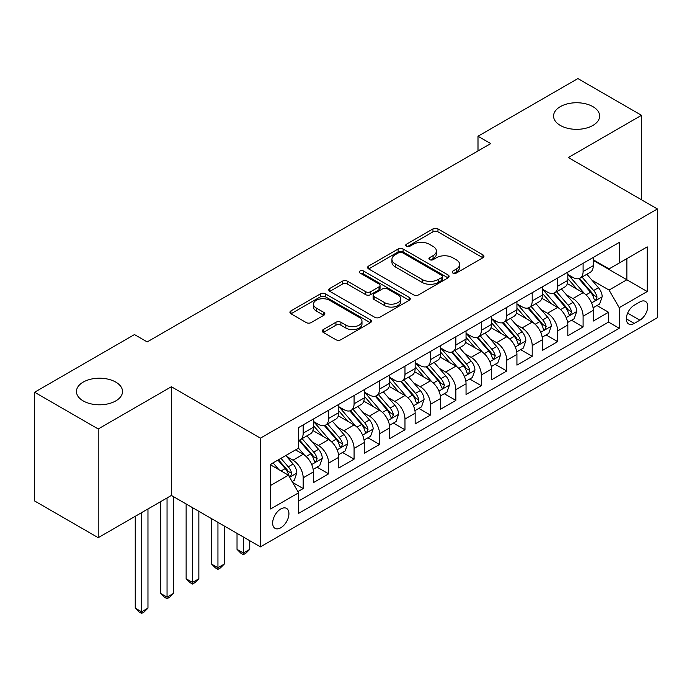 <?xml version="1.0" encoding="UTF-8"?>
<svg xmlns="http://www.w3.org/2000/svg" width="692" height="692" viewBox="0 0 692 692"><rect width="100%" height="100%" fill="white"/><g stroke="black" fill="none" stroke-linecap="round" stroke-linejoin="round"><path stroke-width="1.04" d="M452.879 273.063A2.474 1.427 0 0 0 456.383 273.063L482.921 257.735A3.529 2.041 0 0 0 483.95 256.3A3.529 2.041 0 0 0 482.921 254.855L437.958 228.896A3.529 2.041 0 0 0 432.967 228.896L406.429 244.224A2.474 1.427 0 0 0 405.702 245.227A2.474 1.427 0 0 0 406.429 246.24A2.474 1.427 0 0 0 409.923 246.24L413.358 244.259A11.306 6.522 0 0 1 429.343 244.259L433.088 246.421A11.306 6.522 0 0 1 436.401 251.032A11.306 6.522 0 0 1 433.088 255.651L429.654 257.632A2.474 1.427 0 0 0 428.928 258.644A2.474 1.427 0 0 0 429.654 259.647A2.474 1.427 0 0 0 433.149 259.647L436.583 257.666A11.306 6.522 0 0 1 452.568 257.666L456.313 259.829A11.306 6.522 0 0 1 459.626 264.448A11.306 6.522 0 0 1 456.313 269.058L452.879 271.039A2.474 1.427 0 0 0 452.161 272.051A2.474 1.427 0 0 0 452.879 273.063L452.879 271.039M115.772 382.105A23.035 13.295 0 0 0 90.678 379.216A23.035 13.295 0 0 0 76.457 391.508A23.035 13.295 0 0 0 83.204 400.91A23.035 13.295 0 0 0 108.298 403.791A23.035 13.295 0 0 0 122.519 391.508A23.035 13.295 0 0 0 115.772 382.105M592.897 106.637A23.035 13.295 0 0 0 567.795 103.757A23.035 13.295 0 0 0 553.574 116.04A23.035 13.295 0 0 0 560.321 125.442A23.035 13.295 0 0 0 585.423 128.323A23.035 13.295 0 0 0 599.635 116.04A23.035 13.295 0 0 0 592.897 106.637M280.796 527.771A11.513 6.652 120 0 0 288.313 517.616A11.513 6.652 120 0 0 286.549 508.395A11.513 6.652 120 0 0 280.796 508.966A11.513 6.652 120 0 0 273.271 519.112A11.513 6.652 120 0 0 275.035 528.342A11.513 6.652 120 0 0 280.796 527.771M323.311 329.556A3.529 2.041 0 0 0 322.282 330.992A3.529 2.041 0 0 0 323.311 332.437L335.923 339.72A3.529 2.041 0 0 0 340.922 339.72L370.393 322.706A3.529 2.041 0 0 0 371.431 321.261A3.529 2.041 0 0 0 370.393 319.816L325.439 293.866A3.529 2.041 0 0 0 320.439 293.866L290.969 310.881A3.529 2.041 0 0 0 289.931 312.317A3.529 2.041 0 0 0 290.969 313.761L306.201 322.558A3.529 2.041 0 0 0 311.201 322.558L323.813 315.275A3.529 2.041 0 0 0 324.851 313.839A3.529 2.041 0 0 0 323.813 312.395L316.253 308.035A9.446 5.458 0 0 1 313.493 304.177A9.446 5.458 0 0 1 319.323 299.134A9.446 5.458 0 0 1 329.617 300.319L359.217 317.403A9.446 5.458 0 0 1 361.985 321.261A9.446 5.458 0 0 1 356.155 326.304A9.446 5.458 0 0 1 345.853 325.119L340.922 322.273A3.529 2.041 0 0 0 335.923 322.273L323.311 329.556L323.311 332.437M171.374 386.733L98.212 428.971L34.6 392.243L34.6 500.956L98.212 537.684L171.374 495.446L260.434 546.87L260.434 438.148L171.374 386.733L171.374 495.446M641.493 199.78L641.493 115.305L568.34 157.542L657.4 208.967L260.434 438.148M641.493 115.305L577.881 78.577L477.999 136.246L477.999 150.934M34.6 392.243L134.473 334.573L147.197 341.917L490.723 143.59L477.999 136.246M413.608 294.87A3.529 2.041 0 0 0 418.599 294.87L448.079 277.855A3.529 2.041 0 0 0 449.108 276.411A3.529 2.041 0 0 0 448.079 274.975L403.116 249.016A3.529 2.041 0 0 0 398.116 249.016L368.646 266.031A3.529 2.041 0 0 0 367.616 267.475A3.529 2.041 0 0 0 368.646 268.911L413.608 294.87M361.016 273.6A2.474 1.427 0 0 1 363.525 273.945L363.525 271.005L409.232 297.396A3.529 2.041 0 0 1 410.269 298.84A3.529 2.041 0 0 1 409.232 300.276L379.761 317.299A3.529 2.041 0 0 1 374.77 317.299L329.807 291.341L329.807 288.452A3.529 2.041 0 0 0 328.769 289.896A3.529 2.041 0 0 0 329.807 291.341M329.807 288.452L342.419 281.177A3.529 2.041 0 0 1 347.419 281.177L365.653 291.704A3.529 2.041 0 0 0 370.644 291.704L379.008 286.869A3.529 2.041 0 0 0 380.046 285.424A3.529 2.041 0 0 0 379.008 283.988L360.03 273.029A2.474 1.427 0 0 1 359.304 272.017A2.474 1.427 0 0 1 360.835 270.693A2.474 1.427 0 0 1 363.525 271.005M297.906 491.588L303.183 488.543L292.63 482.445M286.618 456.495L293.01 460.189A14.394 8.313 60 0 1 303.183 477.817L313.364 471.944L313.364 482.661L328.631 473.847L317.057 467.169M312.066 441.807L318.458 445.492A14.394 8.313 60 0 1 328.631 463.13L338.812 457.248L338.812 467.974L354.079 459.159L342.497 452.473M337.514 427.12L343.898 430.805A14.394 8.313 60 0 1 354.079 448.433L364.26 442.56L364.26 453.286L379.527 444.472L367.945 437.785M362.954 412.423L369.346 416.117A14.394 8.313 60 0 1 379.527 433.746L389.708 427.864L389.708 438.59L404.976 429.775L393.393 423.089M388.402 397.736L394.795 401.421A14.394 8.313 60 0 1 404.976 419.049L415.148 413.176L415.148 423.902L430.415 415.088L418.842 408.401M413.851 383.039L420.243 386.733A14.394 8.313 60 0 1 430.415 404.362L440.596 398.48L440.596 409.206L455.864 400.391L444.29 393.713M439.299 368.352L445.683 372.036A14.394 8.313 60 0 1 455.864 389.665L466.045 383.792L466.045 394.518L481.312 385.703L469.73 379.017M464.747 353.655L471.131 357.349A14.394 8.313 60 0 1 481.312 374.978L491.493 369.104L491.493 379.83L506.76 371.007L495.178 364.329M490.187 338.968L496.579 342.652A14.394 8.313 60 0 1 506.76 360.29L516.933 354.408L516.933 365.134L532.2 356.319L520.626 349.633M515.635 324.28L522.028 327.965A14.394 8.313 60 0 1 532.2 345.593L542.381 339.72L542.381 350.446L557.648 341.632L546.074 334.945M541.083 309.583L547.476 313.277A14.394 8.313 60 0 1 557.648 330.906L567.829 325.024L567.829 335.75L583.096 326.935L583.096 316.209A14.394 8.313 -120 0 0 572.915 298.581L566.532 294.896M571.514 320.249L583.096 326.935M313.364 471.944A14.394 8.313 -120 0 0 303.183 454.307L295.553 449.904M338.812 457.248A14.394 8.313 -120 0 0 328.631 439.619L312.896 430.536M364.26 442.56A14.394 8.313 -120 0 0 354.079 424.931L338.345 415.84M389.708 427.864A14.394 8.313 -120 0 0 379.527 410.235L363.793 401.152M415.148 413.176A14.394 8.313 -120 0 0 404.976 395.547L389.233 386.456M440.596 398.48A14.394 8.313 -120 0 0 430.415 380.851L414.681 371.768M466.045 383.792A14.394 8.313 -120 0 0 455.864 366.163L440.129 357.081M491.493 369.104A14.394 8.313 -120 0 0 481.312 351.475L465.578 342.384M516.933 354.408A14.394 8.313 -120 0 0 506.76 336.779L491.017 327.697M542.381 339.72A14.394 8.313 -120 0 0 532.2 322.091L516.466 313M567.829 325.024A14.394 8.313 -120 0 0 557.648 307.395L541.914 298.313M639.841 301.963L634.244 305.198A11.159 6.444 120 0 0 626.952 315.024A11.159 6.444 120 0 0 628.665 323.96A11.159 6.444 120 0 0 634.244 323.415L639.841 320.18A11.159 6.444 120 0 0 647.132 310.345A11.159 6.444 120 0 0 645.42 301.409A11.159 6.444 120 0 0 639.841 301.963M260.434 546.87L657.4 317.68L657.4 208.967M270.615 485.455L288.426 475.17L298.607 492.799L298.607 513.369L619.228 328.259L619.228 307.689L609.055 290.06L591.971 280.199M298.607 492.799L270.615 508.966L270.615 464.297L298.607 448.139L298.607 427.57L619.228 242.46L619.228 263.029L647.219 246.871L647.219 291.531L619.228 307.689M313.364 421.402L318.458 424.343A14.394 8.313 60 0 0 325.655 425.052L335.828 419.179A14.394 8.313 -120 0 0 338.812 412.588L338.812 404.362M338.812 406.714L343.898 409.647A14.394 8.313 60 0 0 351.095 410.365L361.276 404.483A14.394 8.313 -120 0 0 364.26 397.891L364.26 389.665M364.26 392.018L369.346 394.959A14.394 8.313 60 0 0 376.543 395.668L386.724 389.795A14.394 8.313 -120 0 0 389.708 383.204L389.708 374.978M389.708 377.33L394.795 380.263A14.394 8.313 60 0 0 401.991 380.981L412.173 375.099A14.394 8.313 -120 0 0 415.148 368.516L415.148 360.281M415.148 362.634L420.243 365.575A14.394 8.313 60 0 0 427.44 366.284L437.612 360.411A14.394 8.313 -120 0 0 440.596 353.82L440.596 345.593M440.596 347.946L445.683 350.887A14.394 8.313 60 0 0 452.879 351.597L463.06 345.723A14.394 8.313 -120 0 0 466.045 339.132L466.045 330.906M466.045 333.25L471.131 336.191A14.394 8.313 60 0 0 478.328 336.909L488.509 331.027A14.394 8.313 -120 0 0 491.493 324.436L491.493 316.209M491.493 318.562L496.579 321.503A14.394 8.313 60 0 0 503.776 322.212L513.957 316.339A14.394 8.313 -120 0 0 516.933 309.748L516.933 301.522M516.933 303.875L522.028 306.807A14.394 8.313 60 0 0 529.224 307.525L539.405 301.643A14.394 8.313 -120 0 0 542.381 295.06L542.381 286.825M542.381 289.178L547.476 292.119A14.394 8.313 60 0 0 554.673 292.828L564.845 286.955A14.394 8.313 -120 0 0 567.829 280.364L567.829 272.138M298.607 501.025L608.545 322.091L608.545 312.248L593.278 321.062L593.278 310.336A14.394 8.313 -120 0 0 583.096 292.707L567.362 283.616M567.829 274.49L572.915 277.423A14.394 8.313 -120 0 0 580.112 278.141A14.394 8.313 -120 0 0 583.096 271.549L583.096 263.323M580.112 278.141L590.293 272.267A14.394 8.313 -120 0 0 593.278 265.676L593.278 257.45M303.183 424.931L303.183 433.157A14.394 8.313 60 0 1 300.207 439.74A14.394 8.313 60 0 1 298.607 440.328M300.207 439.74L310.388 433.867A14.394 8.313 -120 0 0 313.364 427.275L313.364 419.049M328.631 410.235L328.631 418.461A14.394 8.313 60 0 1 325.655 425.052M354.079 395.547L354.079 403.773A14.394 8.313 60 0 1 351.095 410.365M379.527 380.851L379.527 389.077A14.394 8.313 60 0 1 376.543 395.668M404.976 366.163L404.976 374.389A14.394 8.313 60 0 1 401.991 380.981M430.415 351.467L430.415 359.702A14.394 8.313 60 0 1 427.44 366.284M455.864 336.779L455.864 345.005A14.394 8.313 60 0 1 452.879 351.597M481.312 322.091L481.312 330.318A14.394 8.313 60 0 1 478.328 336.909M506.76 307.395L506.76 315.621A14.394 8.313 60 0 1 503.776 322.212M532.2 292.707L532.2 300.933A14.394 8.313 60 0 1 529.224 307.525M557.648 278.011L557.648 286.237A14.394 8.313 60 0 1 554.673 292.828M557.648 330.906L557.648 341.632M532.2 345.593L532.2 356.319M506.76 360.29L506.76 371.007M481.312 374.978L481.312 385.703M455.864 389.665L455.864 400.391M430.415 404.362L430.415 415.088M404.976 419.049L404.976 429.775M379.527 433.746L379.527 444.472M354.079 448.433L354.079 459.159M328.631 463.13L328.631 473.847M303.183 477.817L303.183 488.543M288.426 475.17L270.615 464.886M609.055 290.06L626.865 279.776L626.865 258.618L647.219 246.871M593.278 260.382L647.219 291.531M593.278 259.794L609.055 268.903L619.228 263.029M98.212 428.971L98.212 537.684M596.962 305.561L608.545 312.248M608.545 322.091L619.228 328.259M453.874 273.409L456.313 271.999A11.306 6.522 0 0 0 459.626 267.38L459.626 264.448M436.401 251.032L436.401 253.973A11.306 6.522 0 0 1 433.088 258.583L430.64 260.002M482.869 257.77L437.958 231.837A3.529 2.041 0 0 0 432.967 231.837L407.415 246.586M448.027 277.881L403.116 251.957A3.529 2.041 0 0 0 398.116 251.957L368.698 268.946M441.833 277.423A2.474 1.427 0 0 0 442.551 276.411A2.474 1.427 0 0 0 441.833 275.407L402.363 252.623A2.474 1.427 0 0 0 398.869 252.623L395.244 254.708A11.306 6.522 0 0 0 391.94 259.327A11.306 6.522 0 0 0 395.244 263.937L422.224 279.516A11.306 6.522 0 0 0 438.209 279.516L441.833 277.423L441.833 280.364A2.474 1.427 0 0 0 442.551 279.352L442.551 276.411M391.94 259.327L391.94 262.268A11.306 6.522 0 0 0 395.244 266.878L395.244 263.937M441.833 280.364L438.209 282.457A11.306 6.522 0 0 1 422.224 282.457L395.244 266.878M329.85 291.367L342.419 284.109L342.419 281.177M380.046 285.424L380.046 288.365A3.529 2.041 0 0 1 379.008 289.81L370.644 294.636A3.529 2.041 0 0 1 365.653 294.636L347.419 284.109A3.529 2.041 0 0 0 342.419 284.109M363.525 273.945L409.188 300.311M384.57 302.62A9.446 5.458 0 0 0 394.864 303.805A9.446 5.458 0 0 0 400.703 298.762A9.446 5.458 0 0 0 397.935 294.904L387.503 288.884A3.529 2.041 0 0 0 382.512 288.884L374.138 293.719A3.529 2.041 0 0 0 373.109 295.164A3.529 2.041 0 0 0 374.138 296.6L384.57 302.62L384.57 305.561A9.446 5.458 0 0 0 394.864 306.746A9.446 5.458 0 0 0 400.703 301.703L400.703 298.762M373.109 295.164L373.109 298.096A3.529 2.041 0 0 0 374.138 299.541L374.138 296.6M384.57 305.561L374.138 299.541M361.985 321.261L361.985 324.202A9.446 5.458 0 0 1 356.155 329.236A9.446 5.458 0 0 1 345.853 328.06L340.922 325.205A3.529 2.041 0 0 0 335.923 325.205L323.363 332.463M313.493 304.177L313.493 307.11A9.446 5.458 0 0 0 316.253 310.967L316.253 308.035M323.769 315.301L316.253 310.967M370.35 322.732L325.439 296.799A3.529 2.041 0 0 0 320.439 296.799L291.012 313.787M593.061 307.819L599.635 304.022L602.178 296.669A9.532 5.51 -120 0 0 598.468 287.716L586.842 274.257M584.506 293.633L570.718 277.674A27.533 15.899 -120 0 0 567.829 274.646M576.946 289.161L569.239 280.225A22.853 13.191 -120 0 0 567.829 278.694M578.815 278.66L590.579 292.275A9.532 5.51 60 0 1 593.978 298.84L594.67 299.973L595.959 299.792L597.032 297.076A9.532 5.51 -120 0 0 593.632 290.51L582.007 277.051M579.507 278.435L592.144 293.062A4.861 2.803 60 0 1 593.373 294.965L597.032 297.076M567.613 322.507L574.187 318.709L576.73 311.365A9.532 5.51 -120 0 0 573.019 302.413L561.394 288.945M559.067 308.329L545.279 292.361A27.533 15.899 -120 0 0 542.381 289.334M551.507 303.849L543.791 294.922A22.853 13.191 -120 0 0 542.381 293.382M553.375 293.347L565.13 306.963A9.532 5.51 60 0 1 568.53 313.537L569.222 314.661L570.511 314.479L571.583 311.772A9.532 5.51 -120 0 0 568.184 305.198L556.558 291.739M554.067 293.123L566.696 307.758A4.861 2.803 60 0 1 567.924 309.653L571.583 311.772M542.165 337.194L548.747 333.397L551.29 326.053A9.532 5.51 -120 0 0 547.571 317.1L535.945 303.641M533.618 323.017L519.83 307.058A27.533 15.899 -120 0 0 516.933 304.03M526.058 318.536L518.343 309.609A22.853 13.191 -120 0 0 516.933 308.078M527.927 308.044L539.682 321.659A9.532 5.51 60 0 1 543.082 328.224L543.782 329.357L545.071 329.176L546.135 326.46A9.532 5.51 -120 0 0 542.736 319.894L531.11 306.435M528.619 307.819L541.256 322.446A4.861 2.803 60 0 1 542.476 324.349L546.135 326.46M516.725 351.891L523.299 348.093L525.842 340.749A9.532 5.51 -120 0 0 522.131 331.788L510.497 318.329M508.17 337.713L494.382 321.745A27.533 15.899 -120 0 0 491.493 318.718M500.61 333.233L492.894 324.306A22.853 13.191 -120 0 0 491.493 322.766M502.478 322.732L514.242 336.347A9.532 5.51 60 0 1 517.642 342.912L518.334 344.045L519.623 343.863L520.695 341.156A9.532 5.51 -120 0 0 517.296 334.582L505.67 321.123M503.171 322.507L515.808 337.142A4.861 2.803 60 0 1 517.028 339.037L520.695 341.156M491.277 366.578L497.851 362.781L500.394 355.437A9.532 5.51 -120 0 0 496.683 346.484L485.057 333.025M482.722 352.401L468.934 336.442A27.533 15.899 -120 0 0 466.045 333.414M475.162 347.92L467.455 338.993A22.853 13.191 -120 0 0 466.045 337.454M477.03 337.419L488.794 351.034A9.532 5.51 60 0 1 492.194 357.608L492.886 358.741L494.174 358.56L495.247 355.844A9.532 5.51 -120 0 0 491.848 349.278L480.222 335.81M477.722 337.203L490.36 351.83A4.861 2.803 60 0 1 491.588 353.733L495.247 355.844M465.828 381.275L472.402 377.477L474.946 370.125A9.532 5.51 -120 0 0 471.235 361.172L459.609 347.713M457.282 367.097L443.494 351.129A27.533 15.899 -120 0 0 440.596 348.102M449.713 362.617L442.006 353.681A22.853 13.191 -120 0 0 440.596 352.15M451.591 352.116L463.346 365.731A9.532 5.51 60 0 1 466.745 372.296L467.437 373.429L468.726 373.248L469.799 370.531A9.532 5.51 -120 0 0 466.399 363.966L454.774 350.507M452.283 351.891L464.912 366.518A4.861 2.803 60 0 1 466.14 368.421L469.799 370.531M440.38 395.962L446.963 392.165L449.506 384.821A9.532 5.51 -120 0 0 445.786 375.868L434.161 362.409M431.834 381.785L418.046 365.817A27.533 15.899 -120 0 0 415.148 362.79M424.274 377.304L416.558 368.378A22.853 13.191 -120 0 0 415.148 366.838M426.142 366.803L437.898 380.418A9.532 5.51 60 0 1 441.297 386.992L441.998 388.117L443.287 387.935L444.351 385.228A9.532 5.51 -120 0 0 440.951 378.654L429.325 365.194M426.834 366.578L439.472 381.214A4.861 2.803 60 0 1 440.692 383.108L444.351 385.228M414.94 410.65L421.514 406.861L424.058 399.509A9.532 5.51 -120 0 0 420.338 390.556L408.712 377.097M406.386 396.473L392.598 380.513A27.533 15.899 -120 0 0 389.708 377.486M398.826 391.992L391.11 383.065A22.853 13.191 -120 0 0 389.708 381.534M400.694 381.5L412.458 395.115A9.532 5.51 60 0 1 415.857 401.68L416.549 402.813L417.838 402.632L418.911 399.915A9.532 5.51 -120 0 0 415.511 393.35L403.877 379.891M401.386 381.275L414.024 395.902A4.861 2.803 60 0 1 415.243 397.805L418.911 399.915M389.492 425.346L396.066 421.549L398.609 414.205A9.532 5.51 -120 0 0 394.898 405.252L383.273 391.784M380.937 411.169L367.149 395.201A27.533 15.899 -120 0 0 364.26 392.174M373.377 406.688L365.661 397.762A22.853 13.191 -120 0 0 364.26 396.222M375.246 396.187L387.01 409.802A9.532 5.51 60 0 1 390.409 416.376L391.101 417.501L392.39 417.319L393.463 414.612A9.532 5.51 -120 0 0 390.063 408.038L378.438 394.578M375.938 395.962L388.575 410.598A4.861 2.803 60 0 1 389.804 412.493L393.463 414.612M243.385 537.027L243.385 553.038L249.751 549.37L249.751 540.694M249.751 549.37L245.928 553.185L243.385 554.655L240.842 553.185L237.027 549.37L237.027 533.35M237.027 549.37L243.385 553.038L243.385 554.655M364.044 440.034L370.618 436.237L373.161 428.893A9.532 5.51 -120 0 0 369.45 419.94L357.825 406.481M355.489 425.857L341.701 409.898A27.533 15.899 -120 0 0 338.812 406.87M347.929 421.376L340.222 412.449A22.853 13.191 -120 0 0 338.812 410.918M349.797 410.875L361.561 424.49A9.532 5.51 60 0 1 364.961 431.064L365.653 432.197L366.942 432.016L368.014 429.3A9.532 5.51 -120 0 0 364.615 422.734L352.989 409.266M350.489 410.659L363.127 425.286A4.861 2.803 60 0 1 364.355 427.189L368.014 429.3M217.945 522.33L217.945 567.734L224.303 564.058L224.303 526.006M224.303 564.058L220.489 567.881L217.945 569.343L215.394 567.881L211.579 564.058L211.579 518.663M211.579 564.058L217.945 567.734L217.945 569.343M338.596 454.731L345.17 450.933L347.713 443.589A9.532 5.51 -120 0 0 344.002 434.628L332.376 421.168M330.049 440.553L316.261 424.585A27.533 15.899 -120 0 0 313.364 421.558M322.489 436.072L314.773 427.137A22.853 13.191 -120 0 0 313.364 425.606M324.358 425.571L336.113 439.186A9.532 5.51 60 0 1 339.512 445.752L340.204 446.885L341.493 446.703L342.566 443.996A9.532 5.51 -120 0 0 339.167 437.422L327.541 423.962M325.05 425.346L337.679 439.974A4.861 2.803 60 0 1 338.907 441.877L342.566 443.996M192.497 507.643L192.497 582.422L198.855 578.746L198.855 511.31M198.855 578.746L195.04 582.569L192.497 584.039L189.954 582.569L186.131 578.746L186.131 503.966M186.131 578.746L192.497 582.422L192.497 584.039M313.147 469.418L319.73 465.621L322.273 458.277A9.532 5.51 -120 0 0 318.554 449.324L306.928 435.865M304.601 455.241L298.512 448.191M297.041 450.76L296.046 449.618M298.909 440.259L310.665 453.874A9.532 5.51 60 0 1 314.064 460.448L314.765 461.573L316.054 461.4L317.118 458.684A9.532 5.51 -120 0 0 313.718 452.118L302.093 438.65M299.601 440.043L312.239 454.67A4.861 2.803 60 0 1 313.459 456.573L317.118 458.684M167.049 497.946L167.049 597.109L173.407 593.442L173.407 496.622M173.407 593.442L169.592 597.257L167.049 598.727L164.506 597.257L160.691 593.442L160.691 501.613M160.691 593.442L167.049 597.109L167.049 598.727M292.119 481.563L294.282 480.317L296.825 472.965A9.532 5.51 -120 0 0 293.114 464.012L285.787 455.535M278.954 469.704L273.063 462.887M271.593 465.457L270.615 464.323M277.899 460.093L285.225 468.571A9.532 5.51 60 0 1 288.625 475.136L289.317 476.269L290.605 476.087L291.678 473.371A9.532 5.51 -120 0 0 288.279 466.806L280.952 458.329M278.495 459.756L286.791 469.358A4.861 2.803 60 0 1 288.01 471.261L291.678 473.371M141.6 512.634L141.6 611.806L147.967 608.13L147.967 508.966M147.967 608.13L144.144 611.953L141.6 613.423L139.057 611.953L135.243 608.13L135.243 516.31M135.243 608.13L141.6 611.806L141.6 613.423M293.01 460.189L303.183 454.307M318.458 445.492L328.631 439.619M343.898 430.805L354.079 424.931M369.346 416.117L379.527 410.235M394.795 401.421L404.976 395.547M420.243 386.733L430.415 380.851M445.683 372.036L455.864 366.163M471.131 357.349L481.312 351.475M496.579 342.652L506.76 336.779M522.028 327.965L532.2 322.091M547.476 313.277L557.648 307.395M572.915 298.581L583.096 292.707M583.096 271.549L593.278 265.676M303.183 433.157L313.364 427.275M328.631 418.461L338.812 412.588M354.079 403.773L364.26 397.891M379.527 389.077L389.708 383.204M404.976 374.389L415.148 368.516M430.415 359.702L440.596 353.82M455.864 345.005L466.045 339.132M481.312 330.318L491.493 324.436M506.76 315.621L516.933 309.748M532.2 300.933L542.381 295.06M557.648 286.237L567.829 280.364M583.096 316.209L593.278 310.336M627.635 313.13L639.841 320.18M626.355 318.856L634.244 323.415M456.313 271.999L456.313 269.058M429.654 259.647L429.654 257.632M433.088 258.583L433.088 255.651M406.429 246.24L406.429 244.224M432.967 231.837L432.967 228.896M437.958 231.837L437.958 228.896M482.921 257.735L482.921 254.855M368.646 268.911L368.646 266.031M398.116 251.957L398.116 249.016M403.116 251.957L403.116 249.016M448.079 277.855L448.079 274.975M422.224 282.457L422.224 279.516M438.209 282.457L438.209 279.516M347.419 284.109L347.419 281.177M365.653 294.636L365.653 291.704M370.644 294.636L370.644 291.704M379.008 289.81L379.008 286.869M409.232 300.276L409.232 297.396M335.923 325.205L335.923 322.273M340.922 325.205L340.922 322.273M345.853 328.06L345.853 325.119M323.813 315.275L323.813 312.395M290.969 313.761L290.969 310.881M320.439 296.799L320.439 293.866M325.439 296.799L325.439 293.866M370.393 322.706L370.393 319.816M591.608 302.923L602.118 296.859M570.718 277.674L572.033 276.912M593.632 290.51L598.468 287.716M586.029 294.896L590.579 292.275M566.16 317.619L576.67 311.547M545.279 292.361L546.585 291.609M568.184 305.198L573.019 302.413M560.581 309.592L565.13 306.963M540.712 332.307L551.221 326.243M519.83 307.058L521.137 306.297M542.736 319.894L547.571 317.1M535.141 324.28L539.682 321.659M515.272 346.995L525.782 340.931M494.382 321.745L495.697 320.993M517.296 334.582L522.131 331.788M509.693 338.976L514.242 336.347M489.824 361.691L500.333 355.619M468.934 336.442L470.249 335.681M491.848 349.278L496.683 346.484M484.244 353.664L488.794 351.034M464.375 376.379L474.885 370.315M443.494 351.129L444.8 350.368M466.399 363.966L471.235 361.172M458.796 368.352L463.346 365.731M438.927 391.075L449.437 385.003M418.046 365.817L419.352 365.065M440.951 378.654L445.786 375.868M433.348 383.048L437.898 380.418M413.479 405.763L423.997 399.699M392.598 380.513L393.912 379.752M415.511 393.35L420.338 390.556M407.908 397.736L412.458 395.115M388.039 420.459L398.549 414.387M367.149 395.201L368.464 394.449M390.063 408.038L394.898 405.252M382.46 412.432L387.01 409.802M362.591 435.147L373.1 429.075M341.701 409.898L343.016 409.136M364.615 422.734L369.45 419.94M357.011 427.12L361.561 424.49M337.142 449.835L347.652 443.771M316.261 424.585L317.567 423.833M339.167 437.422L344.002 434.628M331.563 441.807L336.113 439.186M311.694 464.531L322.204 458.459M313.718 452.118L318.554 449.324M306.123 456.504L310.665 453.874M289.637 477.264L296.764 473.155M288.279 466.806L293.114 464.012M281.108 470.941L285.225 468.571"/></g></svg>
